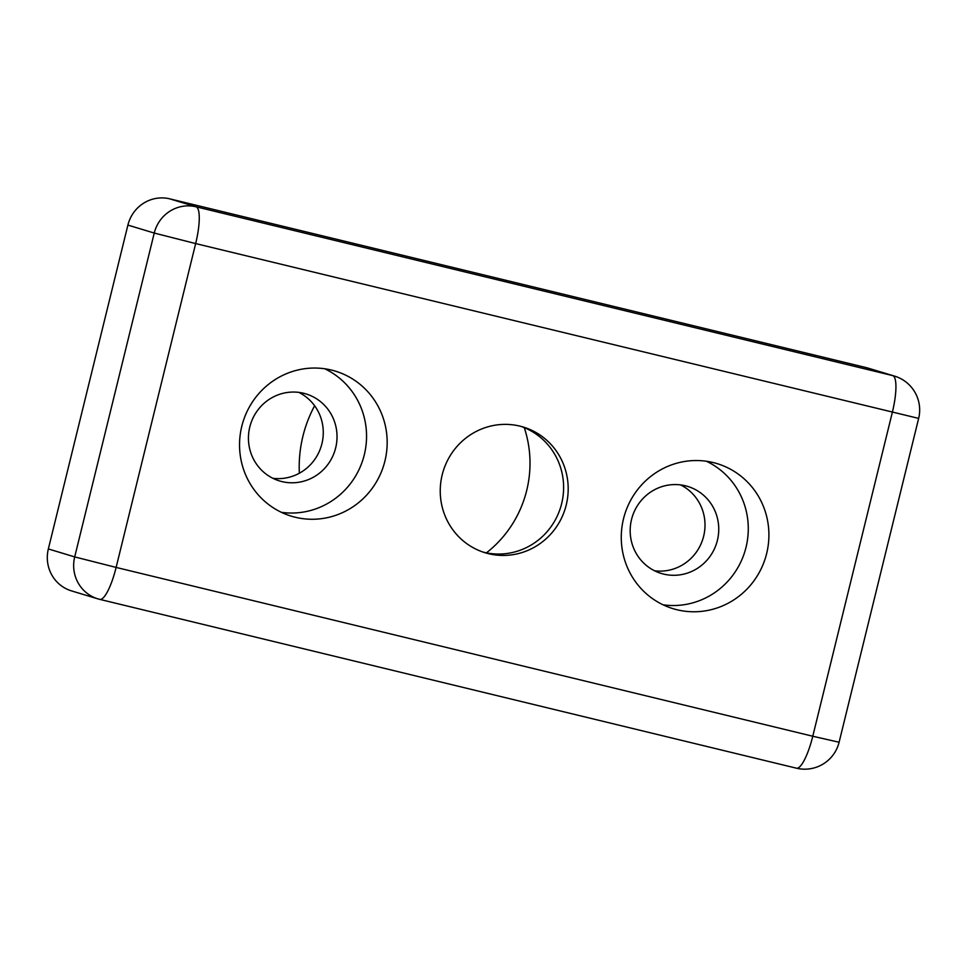 <?xml version="1.0" encoding="UTF-8"?>
<svg xmlns="http://www.w3.org/2000/svg" width="967" height="967" viewBox="0 0 967 967"><rect width="100%" height="100%" fill="white"/><g stroke="black" fill="none" stroke-linecap="round" stroke-linejoin="round"><path stroke-width="1.45" d="M717.405 540.335A45.473 44.18 106.8 0 0 687.634 486.401A45.473 44.18 106.8 0 0 631.524 519.521A45.473 44.18 106.8 0 0 661.295 573.455A45.473 44.18 106.8 0 0 717.405 540.335M654.611 570.796A45.473 44.18 106.8 0 0 703.662 536.177A45.473 44.18 106.8 0 0 680.563 484.89M623.51 518.808A75.801 73.637 -73.2 0 1 717.031 463.604A75.801 73.637 -73.2 0 1 766.662 553.499A75.801 73.637 -73.2 0 1 673.129 608.702A75.801 73.637 -73.2 0 1 623.51 518.808M663.084 604.81A75.801 73.637 106.8 0 0 746.041 547.262A75.801 73.637 106.8 0 0 706.454 461.259M335.682 447.83A45.473 44.18 106.8 0 0 305.91 393.895A45.473 44.18 106.8 0 0 249.788 427.015A45.473 44.18 106.8 0 0 279.56 480.95A45.473 44.18 106.8 0 0 335.682 447.83M272.887 478.302A45.473 44.18 106.8 0 0 321.926 443.672A45.473 44.18 106.8 0 0 298.839 392.397M241.786 426.314A75.801 73.637 -73.2 0 1 335.307 371.11A75.801 73.637 -73.2 0 1 384.926 460.993A75.801 73.637 -73.2 0 1 291.405 516.197A75.801 73.637 -73.2 0 1 241.786 426.314M281.361 512.317A75.801 73.637 106.8 0 0 364.305 454.768A75.801 73.637 106.8 0 0 324.731 368.765M566.251 504.931A65.696 63.822 -73.2 0 1 485.216 552.786A65.696 63.822 -73.2 0 1 442.185 474.87A65.696 63.822 -73.2 0 1 523.22 427.027A65.696 63.822 -73.2 0 1 566.251 504.931M482.944 552.048A65.696 63.822 106.8 0 0 561.67 503.553A65.696 63.822 106.8 0 0 520.911 426.374M314.626 405.753A125.819 122.241 106.8 0 0 302.925 436.19A125.819 122.241 106.8 0 0 299.347 473.226M486.425 552.846A111.169 108.002 106.8 0 0 526.713 490.414A111.169 108.002 106.8 0 0 524.259 427.632M48.35 548.942A35.368 34.365 106.8 0 0 71.522 590.897L97.872 598.851A35.368 34.365 -73.2 0 1 74.701 556.907L48.35 548.942L127.898 225.093L154.249 233.059L74.701 556.907L116.125 567.424L195.66 243.575L154.249 233.059A35.368 34.365 106.8 0 1 196.083 206.805L169.733 198.839A35.368 34.365 106.8 0 0 127.898 225.093M894.535 376.103A35.368 34.365 106.8 0 0 892.734 375.619L196.083 206.805A35.368 8.365 -76.4 0 1 195.66 243.575L918.65 418.397A35.368 35.368 0 0 0 894.535 376.103L868.185 368.149A35.368 34.365 106.8 0 0 866.384 367.653L169.733 198.839M796.324 768.161A35.368 8.365 -76.4 0 0 796.421 768.185A35.368 35.368 0 0 0 839.102 742.245L812.776 736.238L892.323 412.389A35.368 8.365 -76.4 0 0 892.734 375.619L866.384 367.653M796.421 768.185A35.368 8.365 -76.4 0 0 812.776 736.238L116.125 567.424A35.368 8.365 -76.4 0 1 99.77 599.371A35.368 8.365 -76.4 0 1 99.661 599.347A35.368 34.365 -73.2 0 1 97.872 598.851A35.368 35.368 0 0 0 99.77 599.371L796.421 768.185M918.65 418.397L839.102 742.245"/></g></svg>
